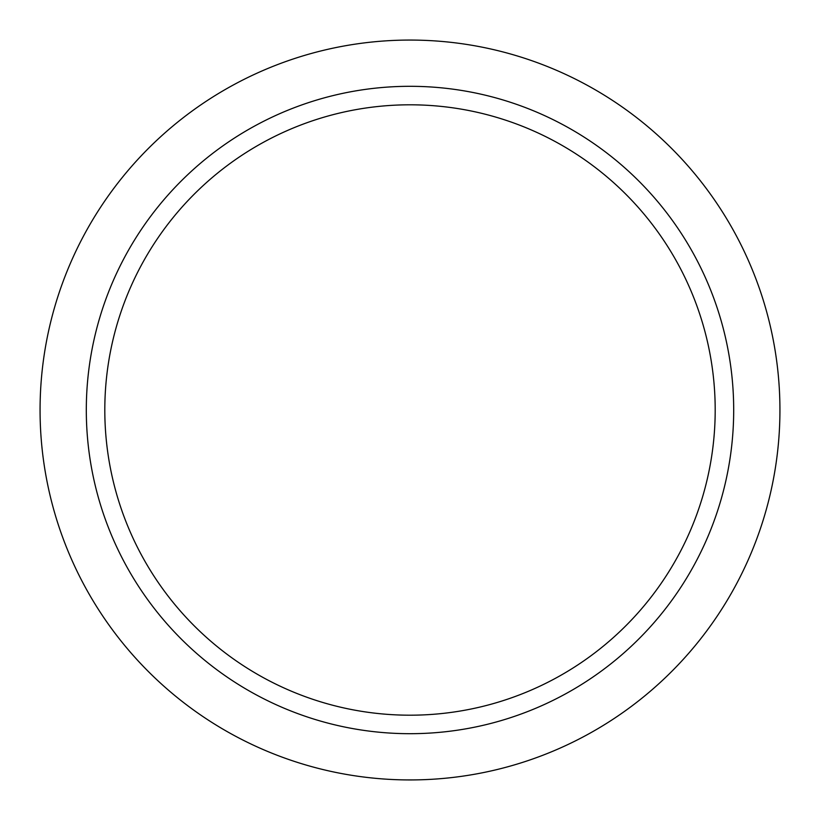 <?xml version="1.0" encoding="UTF-8"?>
<svg xmlns="http://www.w3.org/2000/svg" width="820" height="820" viewBox="0 0 820 820"><rect width="100%" height="100%" fill="white"/><g stroke="black" fill="none" stroke-linecap="round" stroke-linejoin="round"><path stroke-width="1.23" d="M565.185 694.068A323.695 323.695 0 0 0 694.068 254.815A323.695 323.695 0 0 0 254.815 125.931A323.695 323.695 0 0 0 125.931 565.185A323.695 323.695 0 0 0 565.185 694.068M556.319 677.832A305.194 305.194 0 0 0 677.832 263.681A305.194 305.194 0 0 0 263.681 142.167A305.194 305.194 0 0 0 142.167 556.319A305.194 305.194 0 0 0 556.319 677.832M232.644 85.352A369.933 369.933 0 0 1 734.648 232.644A369.933 369.933 0 0 1 587.356 734.648A369.933 369.933 0 0 1 85.352 587.356A369.933 369.933 0 0 1 232.644 85.352"/></g></svg>
